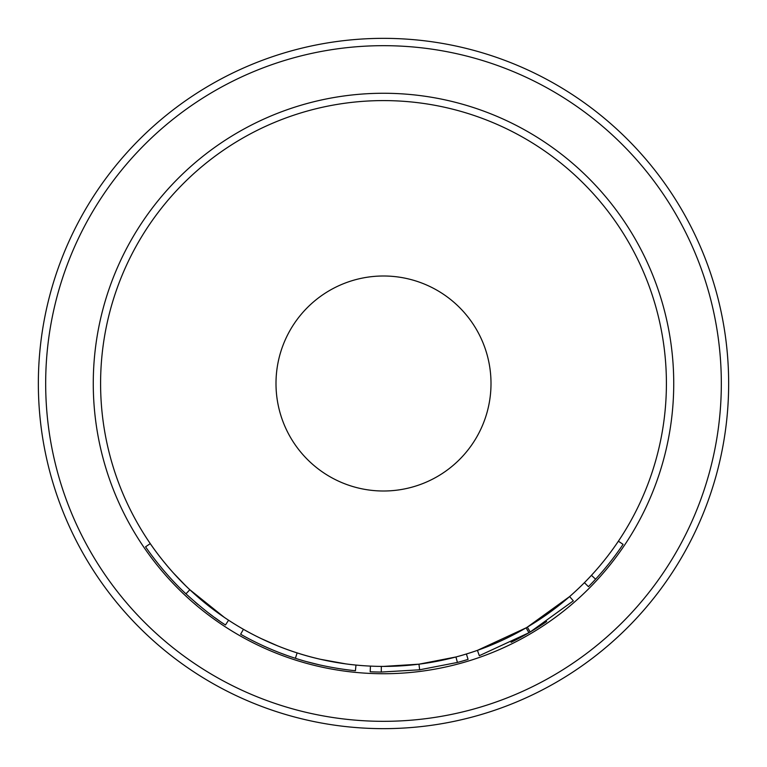 <?xml version="1.0" encoding="UTF-8"?>
<svg xmlns="http://www.w3.org/2000/svg" width="767" height="767" viewBox="0 0 767 767"><rect width="100%" height="100%" fill="white"/><g stroke="black" fill="none" stroke-linecap="round" stroke-linejoin="round"><path stroke-width="1.15" d="M383.5 38.35A345.15 345.15 0 0 0 38.35 383.5A345.15 345.15 0 0 0 383.5 728.65A345.15 345.15 0 0 0 728.65 383.5A345.15 345.15 0 0 0 383.5 38.35M370.451 666.111L370.183 671.758A288.565 288.565 0 0 0 381.276 672.055L419.664 669.792L418.955 664.184L455.953 656.974L457.4 662.448A288.565 288.565 0 0 0 468.071 659.399L466.413 653.992M527.332 627.118L569.613 596.573L573.332 600.839L530.208 631.989L527.332 627.118M511.071 642.334L511.071 642.334A288.565 288.565 0 0 0 528.933 632.737L479.317 655.699L477.438 650.358L526.085 627.857L528.933 632.737A288.565 288.565 0 0 0 546.65 621.519L546.65 621.519M383.5 666.408A282.908 282.908 0 0 0 666.408 383.5A282.908 282.908 0 0 0 383.5 100.592A282.908 282.908 0 0 0 100.592 383.5A282.908 282.908 0 0 0 383.5 666.408L418.955 664.184M383.5 275.995A107.505 107.505 0 0 0 275.995 383.5A107.505 107.505 0 0 0 383.5 491.005A107.505 107.505 0 0 0 491.005 383.5A107.505 107.505 0 0 0 383.5 275.995M293.09 651.576L297.126 652.899C327.567 662.928 357.47 665.2 355.974 665.066L355.428 670.703C356.991 670.837 326.531 668.527 295.4 658.287L297.126 652.899C266.523 643.245 242.468 628.7 243.436 629.304L240.627 634.223C239.649 633.609 264.203 648.451 295.4 658.287M161.195 558.481L165.969 564.387M173.447 573.016L185.518 585.585M186.352 586.41L188.864 588.816M189.88 589.775L219.439 613.983M221.222 615.239L224.846 617.742M185.202 593.14L185.959 593.85C161.837 571.578 144.723 545.548 145.586 546.813L150.255 543.611C149.392 542.365 166.209 567.906 189.833 589.727L224.347 617.397M152.317 556.209L156.708 561.923M161.904 568.347L165.451 572.508M167.321 574.656L169.306 576.87M195.058 602.047L197.972 604.53M207.56 612.229L212.651 616.054M214.865 617.665L217.972 619.88M218.557 620.282L219.448 620.896M228.576 620.225L225.479 624.961C214.578 618.192 201.405 607.828 185.959 593.85L189.833 589.727M300.041 659.735L302.303 660.406M307.136 661.777L319.676 664.922M337.413 668.364L337.931 668.45M250.742 639.716L252.621 640.685M253.359 641.059L256.792 642.756M263.215 645.804L264.538 646.408M279.15 652.544L286.618 655.325M288.421 655.958L289.773 656.427M292.534 657.357L295.88 658.441M252.343 634.175L253.359 634.702M255.162 635.632L256.485 636.294M260.991 638.508L277.788 645.919M288.651 650.033L290.099 650.55M297.452 653.005L301.306 654.203M304.863 655.267L307.385 655.977M320.635 659.332L345.888 663.896M381.276 672.055L381.324 666.398M419.664 669.792L457.4 662.448M584.416 582.68L588.433 586.659A288.565 288.565 0 0 0 595.595 579.171L591.434 575.336M595.595 579.171A288.565 288.565 0 0 0 623.072 544.359L618.375 541.205M383.5 93.267A290.233 290.233 0 0 0 93.267 383.5A290.233 290.233 0 0 0 383.5 673.733A290.233 290.233 0 0 0 673.733 383.5A290.233 290.233 0 0 0 383.5 93.267M383.5 721.325A337.825 337.825 0 0 0 721.325 383.5A337.825 337.825 0 0 0 383.5 45.675A337.825 337.825 0 0 0 45.675 383.5A337.825 337.825 0 0 0 383.5 721.325"/></g></svg>
